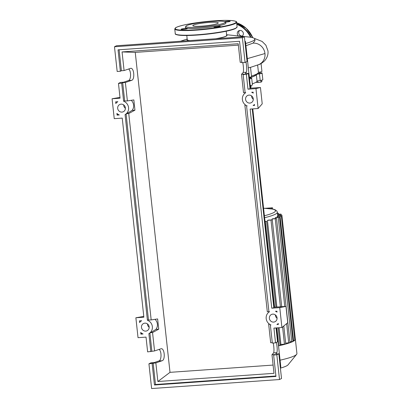 <?xml version="1.0" encoding="UTF-8"?>
<svg xmlns="http://www.w3.org/2000/svg" width="409" height="409" viewBox="0 0 409 409"><rect width="100%" height="100%" fill="white"/><g stroke="black" fill="none" stroke-linecap="round" stroke-linejoin="round"><path stroke-width="0.61" d="M256.141 74.31A44.929 5.332 173.8 0 1 254.209 76.023A44.929 5.332 173.8 0 1 249.403 77.807M259.47 72.132L259.603 73.334L257.138 73.778M261.704 80.169L261.867 81.672L260.968 82.122L257.961 82.531L255.835 82.321M257.793 80.956L257.961 82.531M260.778 80.358L260.968 82.122M250.891 85.476L251.08 87.214L251.034 85.45M250.436 87.322L251.08 87.214M252.307 83.83A45.266 5.373 -6.2 0 0 257.056 81.304A5.041 0.598 173.8 0 1 260.196 80.455A4.202 0.501 -6.2 0 0 262.829 79.699L262.108 73.063A4.202 0.501 -6.2 0 0 259.551 72.879M260.196 80.455L259.475 73.819A5.041 0.598 -6.2 0 0 256.336 74.663L257.056 81.304M250.799 78.068L250.737 77.475A45.266 5.373 -6.2 0 0 256.336 74.663M250.737 77.475A5.041 0.598 -6.2 0 0 250.098 77.843A5.041 0.598 -6.2 0 0 250.973 78.083A4.202 0.501 -6.2 0 1 251.704 78.283L252.425 84.919A4.202 0.501 -6.2 0 1 250.252 85.599M259.475 73.819A4.202 0.501 -6.2 0 0 262.108 73.063M249.531 78.963A4.202 0.501 -6.2 0 0 251.704 78.283M272.629 209.045L272.491 207.782L270.62 208.723M272.491 207.782L265.354 208.288M283.795 325.978L285.753 344L280.922 344.506A51.099 6.069 173.8 0 1 280.007 344.746M280.922 344.506L279.096 327.732M276.847 307.041L267.435 220.4A51.099 6.069 -6.2 0 0 268.682 220.062L272.271 219.894L281.704 306.699M272.087 219.848L272 219.045A51.099 6.069 -6.2 0 0 272.9 218.728L276.54 218.559L290.022 342.665L285.661 343.136M275.288 218.559L275.206 217.782A51.099 6.069 -6.2 0 0 275.789 217.491L279.546 217.312L275.206 217.782M277.205 217.389L277.118 216.612A51.099 6.069 -6.2 0 0 277.389 216.341L281.341 216.151L277.118 216.612M263.57 208.217L272.834 209.086L275.042 209.73L276.857 211.013L277.343 212.225L277.788 216.31L277.701 215.533L281.878 215.078L277.675 215.282M272 219.045L276.54 218.559M267.435 220.4L272.271 219.894M278.161 327.798L280.078 345.436L278.509 345.712M265.027 221.606L266.596 221.33L264.996 221.356M279.546 217.312L293.028 341.418L289.925 341.801M281.341 216.151L294.812 340.278A55.302 6.564 173.8 0 1 292.987 341.459A55.302 6.564 173.8 0 1 289.92 342.732A55.302 6.564 173.8 0 1 285.579 344.092A55.302 6.564 173.8 0 1 279.797 345.554A55.302 6.564 173.8 0 1 278.524 345.84M294.725 339.363L295.359 339.184A55.302 6.564 173.8 0 1 295.364 339.199A55.302 6.564 173.8 0 1 294.812 340.278L292.936 340.554M277.45 213.232L278.386 213.253L277.476 213.472M277.563 214.26L281.009 214.101L277.593 214.505M295.364 339.199L296.919 353.534A55.302 6.564 173.8 0 1 296.612 354.358A55.302 6.564 173.8 0 1 280.078 360.176M296.612 354.358L288.079 364.813A45.619 5.414 173.8 0 1 280.405 368.131M215.594 38.763A19.831 2.357 -6.2 0 0 225.834 36.227A19.831 2.357 -6.2 0 0 226.688 35.414L226.233 31.222M245.676 43.477A47.398 5.629 -6.2 0 0 252.772 41.012A47.398 5.629 -6.2 0 0 254.812 39.075A47.398 5.629 -6.2 0 0 248.626 37.004L226.612 34.729M226.642 34.98A20.169 2.393 173.8 0 1 226.157 36.202A20.169 2.393 173.8 0 1 216.059 38.727M189.464 40.603A20.169 2.393 173.8 0 1 187.204 39.264M186.795 35.506L187.25 39.699A19.831 2.357 -6.2 0 0 189.929 40.573M251.463 76.033A47.398 5.629 -6.2 0 0 258.422 72.281A4.202 0.501 -6.2 0 0 261.929 71.406L261.075 63.533M257.639 65.108L258.422 72.281M248.319 67.807L250.518 67.352L251.525 76.621A4.202 0.501 -6.2 0 1 249.347 77.301M247.322 58.635L264.96 53.528A11.294 10.685 63.4 0 1 259.035 64.504L250.385 67.413M254.812 39.075L254.996 40.752L253.007 43.139A11.294 10.685 63.4 0 1 264.96 53.528M253.007 43.139L245.921 45.747M185.839 26.258L185.369 27.311A20.414 2.423 -6.2 0 0 202.087 28.057A20.414 2.423 -6.2 0 0 225.052 23.906A20.414 2.423 -6.2 0 0 225.865 22.914L225.18 21.984A19.831 2.357 173.8 0 1 224.393 22.95A19.831 2.357 173.8 0 1 202.077 26.984A19.831 2.357 173.8 0 1 185.839 26.258A19.831 2.357 173.8 0 1 186.662 25.614A19.831 2.357 173.8 0 1 207.629 21.703A19.831 2.357 173.8 0 1 225.18 21.984M225.282 22.122A3.195 0.378 -6.2 0 0 230.057 21.406A3.195 0.378 -6.2 0 0 230.19 21.273A3.195 0.378 -6.2 0 0 228.084 21.145A3.195 0.378 -6.2 0 0 224.587 21.636M213.999 26.841A3.195 0.378 -6.2 0 0 213.861 26.968A3.195 0.378 -6.2 0 0 216.591 27.05A3.195 0.378 -6.2 0 0 220.078 26.411A3.195 0.378 -6.2 0 0 220.211 26.278A3.195 0.378 -6.2 0 0 217.486 26.202A3.195 0.378 -6.2 0 0 213.999 26.841M181.218 29.151A3.195 0.378 -6.2 0 0 181.08 29.279A3.195 0.378 -6.2 0 0 183.81 29.361A3.195 0.378 -6.2 0 0 187.291 28.722A3.195 0.378 -6.2 0 0 187.429 28.594A3.195 0.378 -6.2 0 0 184.699 28.512A3.195 0.378 -6.2 0 0 181.218 29.151M194.244 23.548A3.195 0.378 -6.2 0 0 191.197 24.146A3.195 0.378 -6.2 0 0 191.09 24.218M193.36 25.138A12.791 1.518 -6.2 0 0 192.813 25.665A12.791 1.518 -6.2 0 0 203.738 25.987A12.791 1.518 -6.2 0 0 217.695 23.425A12.791 1.518 -6.2 0 0 218.242 22.899A12.791 1.518 -6.2 0 0 207.317 22.577A12.791 1.518 -6.2 0 0 193.36 25.138M242.425 35.961A3.195 3.021 63.4 0 1 239.664 30.46M241.954 36.314A3.195 3.021 -116.6 0 0 239.971 30.424A3.195 3.021 -116.6 0 0 238.396 35.946M240.385 35.593A15.373 14.545 -116.6 0 0 239.429 34.76M248.989 95.118A4.034 3.819 63.4 0 1 251.233 102.705A4.034 3.819 63.4 0 1 245.732 100.108A4.034 3.819 63.4 0 1 248.989 95.118M272.783 314.132A4.034 3.819 63.4 0 1 275.027 321.719A4.034 3.819 63.4 0 1 269.526 319.122A4.034 3.819 63.4 0 1 272.783 314.132M121.095 104.137A4.034 3.819 63.4 0 1 123.334 111.729A4.034 3.819 63.4 0 1 117.838 109.131A4.034 3.819 63.4 0 1 121.095 104.137M144.888 323.151A4.034 3.819 63.4 0 1 147.128 330.738A4.034 3.819 63.4 0 1 141.632 328.141A4.034 3.819 63.4 0 1 144.888 323.151M276.443 342.405C277.287 347.215 277.44 350.631 276.898 352.64L275.635 354.025L278.831 353.8L276.827 354.808L273.631 355.032L274.664 354.516L271.98 354.705L273.652 352.87C274.178 351.06 274.056 347.778 273.278 343.018M270.61 324.792L270.364 324.991L272.333 343.09L275.528 342.86L277.532 341.858L276.024 327.946M268.979 323.775L268.682 324.352L270.681 342.757L272.282 342.645M150.829 351.658L148.871 333.621A7.398 6.999 -116.6 0 0 152.352 326.638A7.398 6.999 -116.6 0 0 147.419 320.247L125.077 114.607A7.398 6.999 -116.6 0 0 128.559 107.623A7.398 6.999 -116.6 0 0 123.625 101.238L121.667 83.201L118.467 83.426L120.072 98.191L112.081 98.758L114.244 118.666L122.235 118.104L143.866 317.205L135.87 317.767L138.032 337.681L146.028 337.113L147.634 351.883L154.546 350.948L161.182 348.719C164.576 348.166 165.502 359.9 162.128 360.738L155.844 362.895L148.932 363.826L150.936 362.824L154.132 362.599L158.881 360.963C161.611 360.324 161.78 351.326 159.101 349.383M268.912 311.607L267.307 311.719L244.889 105.343L245.185 104.76M245.119 92.592L243.519 92.71L241.514 74.3L243.191 72.47C243.718 70.655 243.595 67.373 242.818 62.618M241.821 62.245L240.221 62.357L238.196 43.737L122.061 51.928L135.251 52.398L170.006 372.343L273.105 365.073M155.844 362.895L157.864 381.515L273.999 373.325L271.98 354.705M275.528 342.86L273.928 328.095L281.919 327.532L279.756 307.619L271.76 308.187L250.134 109.08L258.125 108.518L255.962 88.61L247.972 89.172L246.366 74.407L243.166 74.632L245.134 92.731L245.748 92.685A7.398 6.999 -116.6 0 0 242.389 99.597A7.398 6.999 -116.6 0 0 247.184 105.931L246.576 105.977L268.928 311.74L269.541 311.699A7.398 6.999 -116.6 0 0 266.182 318.611A7.398 6.999 -116.6 0 0 270.978 324.945L270.364 324.991M148.932 363.826L151.616 388.55L279.511 379.532L276.827 354.808M279.511 379.532L281.52 378.524L278.831 353.8M157.864 381.515L170.006 372.343M120.369 71.253L118.043 49.852L239.546 41.283L241.872 62.684L245.068 62.459L242.384 37.735L114.484 46.759L117.173 71.478L120.369 71.253L121.401 70.737L124.085 70.547L122.061 51.928M124.085 70.547L130.722 68.313C134.116 67.761 135.042 79.494 131.667 80.333L125.379 82.495L122.7 82.684L121.667 83.201M154.546 350.948L152.547 332.543L158.748 329.173L157.634 318.933L151.172 319.91L128.753 113.533L134.955 110.159L133.845 99.919L127.378 100.9L125.379 82.495M268.682 324.352L269.679 324.281M158.748 329.173L155.931 329.373L150.563 332.686L152.547 332.543M150.563 332.686A7.398 6.999 63.4 0 1 149.904 333.105L151.862 351.137M153.16 363.085L155.486 384.491L154.454 385.007L152.128 363.601M139.433 320.876L141.642 320.717A7.398 6.999 -116.6 0 0 139.612 322.548L139.433 320.876M117.076 115.108L116.897 113.436A7.398 6.999 -116.6 0 0 119.29 114.955L117.076 115.108L118.032 114.321M115.64 101.861L117.848 101.708A7.398 6.999 -116.6 0 0 115.819 103.533L115.64 101.861M140.87 334.122L140.691 332.451A7.398 6.999 -116.6 0 0 143.084 333.969L140.87 334.122L141.826 333.33M278.36 324.424L276.893 324.531A7.398 6.999 -116.6 0 0 278.258 323.478L278.36 324.424M254.454 104.474L254.556 105.415L253.099 105.517A7.398 6.999 -116.6 0 0 254.454 104.474M253.217 93.104A7.398 6.999 -116.6 0 0 251.663 92.27L253.115 92.163L253.217 93.104M276.919 311.177L277.021 312.123A7.398 6.999 -116.6 0 0 275.451 311.28L276.919 311.177M245.983 61.999C246.826 66.815 246.975 70.225 246.438 72.24L245.175 73.625L248.37 73.4L246.366 74.407M243.166 74.632L244.199 74.111L241.514 74.3M245.068 62.459L247.072 61.452L244.388 36.733L116.488 45.752L114.484 46.759M118.467 83.426L120.476 82.419L123.671 82.194L128.421 80.563C131.146 79.919 131.32 70.921 128.641 68.983M123.625 101.238L124.658 100.716A7.398 6.999 63.4 0 1 125.399 101.038L127.378 100.9M122.7 82.684L124.658 100.716M119.121 49.775L121.401 70.737M247.972 89.172L250.042 88.763L248.37 73.4M242.384 37.735L244.388 36.733M273.631 355.032L275.957 376.438L154.454 385.007M254.485 104.755L253.099 105.517M245.886 105.271L244.889 105.343M155.931 329.373A7.398 6.999 -116.6 0 0 155.031 319.327M151.172 319.91L149.193 320.053A7.398 6.999 63.4 0 0 148.452 319.731L126.11 114.091L125.077 114.607M134.955 110.159L132.138 110.358L126.77 113.671L128.753 113.533M132.138 110.358A7.398 6.999 -116.6 0 0 131.238 100.312M126.77 113.671A7.398 6.999 63.4 0 1 126.11 114.091M238.35 45.128L135.251 52.398M275.906 375.994L155.486 384.491M149.904 333.105L148.871 333.621M147.419 320.247L148.452 319.731M278.289 323.764L276.893 324.531M147.475 323.923A4.034 3.819 -116.6 0 0 149.178 327.328M123.682 104.908A4.034 3.819 -116.6 0 0 125.389 108.313M275.369 314.904A4.034 3.819 -116.6 0 0 277.077 318.304M135.87 317.767L143.779 316.428M112.081 98.758L119.99 97.414M271.76 308.187L273.831 307.778L252.23 108.932M279.756 307.619L285.968 306.397L287.737 322.721L281.919 327.532M273.774 307.256L285.968 306.397M280.39 368.161L280.809 366.914L276.571 327.911M274.327 307.22L252.782 108.896M250.533 88.206L245.451 41.401L244.879 41.237M251.576 95.89A4.034 3.819 -116.6 0 0 253.283 99.295M258.125 108.518L262.22 103.83L260.446 87.506L255.962 88.61M249.986 88.247L260.446 87.506M277.343 212.225A51.099 6.069 173.8 0 1 275.145 214.316A51.099 6.069 173.8 0 1 264.603 217.711M263.575 208.247A49.417 5.864 173.8 0 1 273.365 212.772A49.417 5.864 173.8 0 1 264.388 215.748M288.728 342.921L286.632 323.637M284.766 306.484L275.242 218.815M284.459 344.255L282.583 326.98M280.39 306.791L270.978 220.149M278.785 345.692L276.852 327.89M275.584 316.244L275.446 314.961M274.603 307.2L265.303 221.586M291.735 341.673L278.253 217.568M293.529 340.513L280.047 216.407M280.671 216.11L280.584 215.333M279.797 215.134L279.715 214.357M235.247 23.523A31.094 3.691 173.8 0 1 201.32 29.75A31.094 3.691 173.8 0 1 174.761 28.967L175.262 33.615A31.094 3.691 -6.2 0 0 201.821 34.397A31.094 3.691 -6.2 0 0 235.753 28.17A31.094 3.691 -6.2 0 0 237.092 26.897L236.586 22.25A31.094 3.691 173.8 0 1 235.247 23.523M176.381 27.342A30.757 3.65 -6.2 0 0 196.729 29.745A30.757 3.65 -6.2 0 0 234.894 23.216A30.757 3.65 -6.2 0 0 214.541 20.813A30.757 3.65 -6.2 0 0 176.381 27.342M235.472 28.523A30.757 3.65 173.8 0 1 203.038 34.581A30.757 3.65 173.8 0 1 175.747 34.172M252.757 37.71A25.215 23.855 -116.6 0 0 236.647 22.817M236.77 23.926A25.215 23.855 63.4 0 1 251.044 37.331M250.533 37.245A24.877 23.533 -116.6 0 0 236.816 24.382M276.898 352.64L273.652 352.87M162.128 360.738L158.881 360.963M246.438 72.24L243.191 72.47M131.667 80.333L128.421 80.563M266.596 221.33L275.917 307.108M278.488 214.193L278.386 213.253M295.359 339.184L281.878 215.078M281.111 215.042L281.009 214.101M187.179 39.013L180.435 41.243M254.28 38.354L262.143 41.457L265.911 45.235L267.972 50.885C268.355 54.448 267.266 57.725 264.695 60.721C262.358 62.899 260.277 64.244 258.437 64.76M236.586 22.25C237.082 21.549 235.339 20.977 231.346 20.527C224.97 20.107 216.203 20.486 205.042 21.667C190.814 23.313 181.218 25.215 176.264 27.372L174.761 28.967M237.092 26.897L235.584 28.492C230.63 30.655 221.039 32.556 206.806 34.198C195.65 35.379 186.882 35.757 180.502 35.338C176.509 34.888 174.766 34.315 175.262 33.615M236.647 22.807L246.3 28.41L252.777 37.72"/></g></svg>
